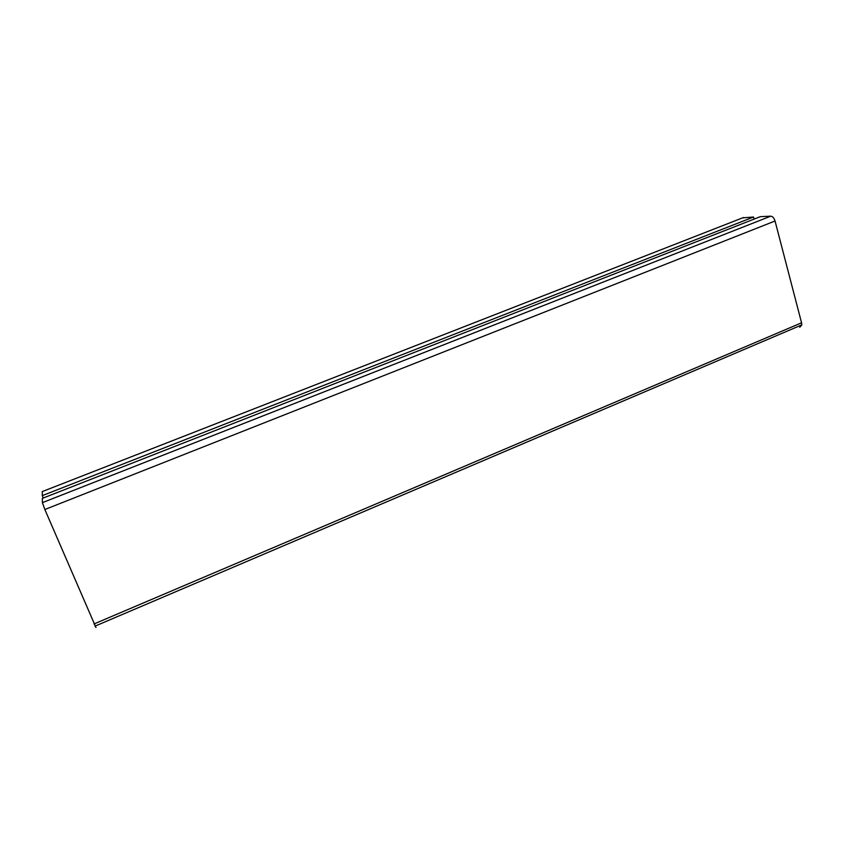 <?xml version="1.0" encoding="UTF-8"?>
<svg xmlns="http://www.w3.org/2000/svg" width="844" height="844" viewBox="0 0 844 844"><rect width="100%" height="100%" fill="white"/><g stroke="black" fill="none" stroke-linecap="round" stroke-linejoin="round"><path stroke-width="1.27" d="M799.743 327.293L801.789 324.898L801.557 322.809L775.045 221.001C774.075 217.984 772.64 216.38 770.741 216.169L760.275 216.676L42.327 498.382L42.411 502.644L44.848 509.512L95.973 627.546M42.337 491.556L42.274 495.639L43.287 498.002M742.646 217.847L753.513 217.013L42.274 495.639M753.513 217.013L754.072 219.113M775.045 221.001L44.848 509.512M770.741 216.169L42.411 502.644M801.557 322.809L93.958 623.99M743.532 217.499L42.2 491.609M801.789 324.898L94.939 626.174"/></g></svg>
